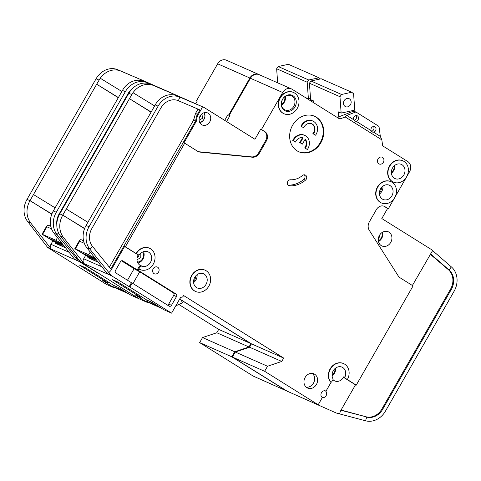 <?xml version="1.0" encoding="UTF-8"?>
<svg xmlns="http://www.w3.org/2000/svg" width="481" height="481" viewBox="0 0 481 481"><rect width="100%" height="100%" fill="white"/><g stroke="black" fill="none" stroke-linecap="round" stroke-linejoin="round"><path stroke-width="0.72" d="M246.164 85.726A11.652 9.945 -66.2 0 1 247.27 83.243A11.652 9.945 -66.2 0 1 248.839 81.049M52.778 241.095L50.944 244.294A3.884 3.313 -66.2 0 0 51.082 248.749L30.688 222.931A19.42 16.576 113.8 0 1 29.978 200.679L51.858 214.015M65.512 247.775L55.068 243.17L55.363 242.652M118.2 97.667L96.675 84.217L30.014 200.613L51.78 214.213M97.192 272.432L138.817 298.683L130.856 295.172L119.011 287.77L113.829 285.48L85.353 267.683L79.431 265.067L107.906 282.864L102.724 280.579L114.562 287.981L106.602 284.463L48.13 247.787L78.866 261.357A3.884 3.313 -66.2 0 1 78.114 260.678L74.417 259.043L54.016 233.231A19.42 16.576 -66.2 0 1 53.307 210.979L123.563 88.516A19.42 16.576 -66.2 0 1 144.144 81.367L171.218 92.971L144.144 81.367M118.302 97.487L96.675 84.217L100.24 78.223A19.42 16.576 113.8 0 1 120.815 71.068L144.186 81.036A1.942 1.659 -66.2 0 0 143.164 80.994M48.13 247.787A3.884 3.313 -66.2 0 1 47.385 247.114L27.724 221.627A19.42 16.576 -66.2 0 1 27.014 199.374L96.074 78.794A19.42 16.576 -66.2 0 1 117.851 69.763L144.186 81.036M55.111 207.828L33.484 194.558M76.852 257.353L76.094 258.117L56.98 234.536A19.42 16.576 -66.2 0 1 56.271 212.283L125.325 91.703A19.42 16.576 -66.2 0 1 147.102 82.678L146.873 83.207M229.828 115.873L227.946 114.694L224.705 120.358M195.695 103.776L197.21 101.13L196.47 100.806L217.665 63.799L249.88 78.018L228.685 115.025L227.946 114.694M171.236 92.977L140.5 79.413A1.942 1.659 113.8 0 0 140.482 79.407M100.246 78.223L121.771 91.432M132.96 88.065A15.536 13.264 -66.2 0 0 128.144 93.47L59.091 214.045A15.536 13.264 -66.2 0 0 56.812 224.711M54.016 233.231L56.98 234.536L58.562 232.948M228.685 115.025L229.882 115.771M249.88 78.018A7.768 6.632 -66.2 0 1 258.658 74.435A7.768 6.632 -66.2 0 1 258.928 74.567M250.914 343.614L248.99 346.981L234.752 351.785L202.537 337.566L216.775 332.756L218.699 329.395L250.914 343.614L180.988 299.916M234.752 351.785L231.86 356.83L199.645 342.61L253.216 376.088L336.051 412.914A3.884 3.313 113.8 0 0 336.459 413.059L339.568 413.894L340.44 411.123L355.501 384.824L356.241 385.149L413.077 285.912L400.114 277.808A7.768 6.632 -66.2 0 1 398.232 275.926L369.246 230.261A7.768 6.632 -66.2 0 1 369.342 221.891L376.407 209.548A6.993 5.97 -66.2 0 1 384.307 206.325A6.993 5.97 -66.2 0 1 384.95 206.668L388.335 208.778L387.596 208.453L381.812 218.548L431.156 249.38A1.942 1.659 -66.2 0 1 431.325 249.507L432.593 250.589L412.391 285.486M285.474 390.235L231.86 356.83M217.665 63.799A7.768 6.632 -66.2 0 1 226.437 60.215L258.658 74.435M202.537 337.566L199.645 342.61M218.699 329.395L178.818 304.467M197.156 101.232L196.47 100.806M78.866 261.357L97.09 272.607M76.094 258.117L78.114 260.678M107.906 282.864L108.363 282.064M114.562 287.981L114.875 287.434M285.431 390.307L286.099 390.861M312.788 102.182L313.438 101.563M310.401 100.691L311.82 100.144M216.775 332.756L248.99 346.981M51.557 228.866L46.922 226.822L46.651 226.166L48.076 225.108L50.794 226.31M310.498 98.166L308.381 98.629L307.197 82.239L308.76 80.008L318.975 77.79L320.394 78.944M308.76 80.008L278.21 66.522L288.426 64.304L318.975 77.79M308.381 98.629L305.627 97.709M126.01 292.141L113.756 286.73L115.963 288.113A5.826 4.972 113.8 0 0 116.498 288.396L128.475 293.681M63.264 244.931L49.525 238.486L52.267 240.368L52.573 239.833M307.197 82.239L276.647 68.753L278.21 66.522M276.647 68.753L277.663 82.828M63.576 246.921A7.768 0.493 29.8 0 0 58.279 244.162L42.039 234.223L55.916 240.272L62.626 244.126M120.785 290.145L121.32 289.207M55.026 240.915L54.6 241.66L63.931 245.779M54.6 241.66L52.267 240.368M123.755 291.143L123.93 290.843M118.2 288.696L118.789 287.668M113.756 286.73L114.346 285.708M379.419 192.713L380.844 190.891L381.914 187.049M193.578 281.223L195.003 279.401L196.074 275.559M373.587 132.161L372.565 132.131L371.049 130.573A2.916 2.489 -66.2 0 1 371.362 128.03A2.916 2.489 -66.2 0 1 374.651 126.683A2.916 2.489 -66.2 0 1 375.589 130.67A2.916 2.489 -66.2 0 1 373.587 132.161L380.333 136.376L379.1 127.206A1.942 1.659 113.8 0 0 378.373 126.016L356.487 112.338A1.942 1.659 113.8 0 0 355.14 112.235L346.825 115.434L353.571 119.649A2.916 2.489 -66.2 0 1 353.878 117.105A2.916 2.489 -66.2 0 1 357.167 115.759A2.916 2.489 -66.2 0 1 358.111 119.745A2.916 2.489 -66.2 0 1 356.108 121.236L355.086 121.206L353.571 119.649M371.512 131.265A2.916 2.489 113.8 0 0 373.551 129.774A2.916 2.489 113.8 0 0 373.509 126.515M354.034 120.34A2.916 2.489 113.8 0 0 356.072 118.849A2.916 2.489 113.8 0 0 356.024 115.59M380.591 188.817A7.768 6.632 113.8 0 0 383.092 199.447A7.768 6.632 113.8 0 0 391.871 195.863A7.768 6.632 113.8 0 0 389.369 185.233A7.768 6.632 113.8 0 0 380.591 188.817M392.538 167.959A7.768 6.632 113.8 0 0 395.039 178.589A7.768 6.632 113.8 0 0 403.812 175.006A7.768 6.632 113.8 0 0 401.31 164.376A7.768 6.632 113.8 0 0 392.538 167.959M303.667 127.772L300.98 126.196L303.667 127.772A6.8 5.802 -66.2 0 1 304.1 126.9A6.8 5.802 -66.2 0 1 311.778 123.767A6.8 5.802 -66.2 0 1 313.967 133.069A6.8 5.802 -66.2 0 1 313.432 133.88L312.878 133.634A6.8 5.802 113.8 0 0 313.414 132.822A6.8 5.802 113.8 0 0 311.496 123.653M301.539 126.443A9.71 8.291 -66.2 0 1 301.984 125.583A9.71 8.291 -66.2 0 1 312.957 121.104A9.71 8.291 -66.2 0 1 316.083 134.391A9.71 8.291 -66.2 0 1 315.566 135.209L312.878 133.634M300.98 126.196A9.71 8.291 -66.2 0 1 301.431 125.337A9.71 8.291 -66.2 0 1 312.397 120.857L312.957 121.104M293.35 140.741L295.478 142.069L293.35 140.741A9.71 8.291 -66.2 0 1 293.795 139.875A9.71 8.291 -66.2 0 1 304.768 135.395A9.71 8.291 -66.2 0 1 307.894 148.689A9.71 8.291 -66.2 0 1 307.377 149.507L304.689 147.932A6.8 5.802 113.8 0 0 305.056 139.436M292.791 140.494A9.71 8.291 -66.2 0 1 293.242 139.634A9.71 8.291 -66.2 0 1 304.208 135.155L304.768 135.395M295.478 142.069A6.8 5.802 -66.2 0 1 295.911 141.198A6.8 5.802 -66.2 0 1 303.078 137.873L300.27 142.779L302.381 144.102L305.195 139.195A6.8 5.802 -66.2 0 1 305.249 148.178L307.377 149.507M282.575 99.242A8.544 7.293 113.8 0 0 281.349 102.868A8.544 7.293 113.8 0 0 286.039 111.201A8.544 7.293 113.8 0 0 294.979 106.992A8.544 7.293 113.8 0 0 293.638 96.158A8.544 7.293 113.8 0 0 283.586 97.793A8.544 7.293 113.8 0 0 282.575 99.242M281.367 102.736A7.768 6.632 113.8 0 0 284.999 109.939A7.768 6.632 113.8 0 0 293.777 106.355A7.768 6.632 113.8 0 0 291.276 95.725A7.768 6.632 113.8 0 0 283.501 97.896M194.751 277.327A7.768 6.632 113.8 0 0 197.252 287.957A7.768 6.632 113.8 0 0 206.03 284.373A7.768 6.632 113.8 0 0 203.529 273.743A7.768 6.632 113.8 0 0 194.751 277.327M381.968 232.576A6.409 5.471 -66.2 0 1 381.241 238.023A6.409 5.471 -66.2 0 1 378.343 240.801M142.695 252.008A6.409 5.471 -66.2 0 1 142.52 258.748A6.409 5.471 -66.2 0 1 137.458 262.103M334.962 368.608A6.409 5.471 -66.2 0 1 334.012 372.961A6.409 5.471 -66.2 0 1 332.07 375.162M394.24 165.831A6.409 5.471 -66.2 0 1 393.29 170.184A6.409 5.471 -66.2 0 1 391.348 172.378M284.722 96.741A6.409 5.471 -66.2 0 1 283.898 101.816A6.409 5.471 -66.2 0 1 281.337 104.413M344.143 100.691A4.371 3.728 113.8 0 0 345.55 106.674A4.371 3.728 113.8 0 0 350.487 104.66A4.371 3.728 113.8 0 0 349.08 98.677A4.371 3.728 113.8 0 0 344.143 100.691M203.866 112.788A5.826 4.972 -66.2 0 1 203.968 119.312A5.826 4.972 -66.2 0 1 199.651 122.342M138.083 254.683L137.061 254.233A1.942 1.659 -66.2 0 1 136.887 254.136L137.903 254.587A1.942 1.659 -66.2 0 0 140.055 254.106A7.768 6.632 -66.2 0 1 147.944 251.797A7.768 6.632 -66.2 0 1 150.451 262.428A7.768 6.632 -66.2 0 1 142.16 266.203L141.143 265.752A7.768 6.632 -66.2 0 1 140.656 265.56A7.768 6.632 -66.2 0 1 138.149 254.93A7.768 6.632 -66.2 0 1 138.257 254.75M355.501 384.824L344.059 377.669A0.776 0.661 -66.2 0 1 343.843 376.707A7.768 6.632 -66.2 0 1 343.518 377.332A7.768 6.632 -66.2 0 1 334.74 380.916A7.768 6.632 -66.2 0 1 332.936 379.659M347.354 379.545L345.075 378.12A0.776 0.661 -66.2 0 1 344.865 377.158A7.768 6.632 113.8 0 0 342.033 367.153A7.768 6.632 113.8 0 0 333.261 370.737A7.768 6.632 113.8 0 0 333.213 379.178L331.71 381.8A0.776 0.661 -66.2 0 1 330.591 381.962A11.652 9.945 -66.2 0 1 331.138 367.881A11.652 9.945 -66.2 0 1 343.602 363.6A11.652 9.945 -66.2 0 1 347.354 379.545L356.241 385.149M390.74 242.4A7.768 6.632 -66.2 0 1 381.968 245.983A7.768 6.632 -66.2 0 1 379.467 235.347A7.768 6.632 -66.2 0 1 388.239 231.764A7.768 6.632 -66.2 0 1 390.74 242.4M195.545 291.45A11.652 9.945 -66.2 0 1 195.406 291.39A11.652 9.945 -66.2 0 1 191.654 275.439A11.652 9.945 -66.2 0 1 204.816 270.063A11.652 9.945 -66.2 0 1 204.954 270.13M191.931 275.565A11.652 9.945 -66.2 0 1 205.098 270.19A11.652 9.945 -66.2 0 1 208.85 286.135A11.652 9.945 -66.2 0 1 195.683 291.51A11.652 9.945 -66.2 0 1 191.931 275.565M383.375 162.283A3.692 3.151 -66.2 0 1 379.208 163.985A3.692 3.151 -66.2 0 1 378.018 158.94A3.692 3.151 -66.2 0 1 382.191 157.233A3.692 3.151 -66.2 0 1 383.375 162.283M283.934 113.714A11.652 9.945 -66.2 0 1 283.796 113.654A11.652 9.945 -66.2 0 1 280.044 97.709A11.652 9.945 -66.2 0 1 293.206 92.334A11.652 9.945 -66.2 0 1 293.344 92.394M280.321 97.829A11.652 9.945 -66.2 0 1 293.482 92.454A11.652 9.945 -66.2 0 1 297.24 108.399A11.652 9.945 -66.2 0 1 284.073 113.775A11.652 9.945 -66.2 0 1 280.321 97.829M320.815 142.833A19.42 16.576 -66.2 0 1 298.875 151.792A19.42 16.576 -66.2 0 1 292.622 125.21A19.42 16.576 -66.2 0 1 314.562 116.252A19.42 16.576 -66.2 0 1 320.815 142.833M298.599 151.665A19.42 16.576 113.8 0 0 320.262 142.586A19.42 16.576 113.8 0 0 314.285 116.131M316.426 384.481A7.768 6.632 -66.2 0 1 307.648 388.065A7.768 6.632 -66.2 0 1 305.146 377.429A7.768 6.632 -66.2 0 1 313.925 373.845A7.768 6.632 -66.2 0 1 316.426 384.481M306.265 387.193A7.768 6.632 113.8 0 0 313.462 383.171A7.768 6.632 113.8 0 0 312.349 373.406M393.332 182.083A11.652 9.945 -66.2 0 1 393.193 182.022A11.652 9.945 -66.2 0 1 389.442 166.071A11.652 9.945 -66.2 0 1 402.603 160.696A11.652 9.945 -66.2 0 1 402.741 160.762M389.718 166.198A11.652 9.945 -66.2 0 1 402.88 160.822A11.652 9.945 -66.2 0 1 406.631 176.767A11.652 9.945 -66.2 0 1 393.47 182.143A11.652 9.945 -66.2 0 1 389.718 166.198M158.538 272.102A3.692 3.151 -66.2 0 1 154.365 273.803A3.692 3.151 -66.2 0 1 153.18 268.753A3.692 3.151 -66.2 0 1 157.347 267.051A3.692 3.151 -66.2 0 1 158.538 272.102M302.507 175.487A3.108 2.652 -66.2 0 1 305.237 174.994A3.108 2.652 -66.2 0 1 306.235 179.245A3.108 2.652 -66.2 0 1 305.453 180.189A25.637 21.885 -66.2 0 1 289.634 185.846A3.108 2.652 -66.2 0 1 288.822 185.654A3.108 2.652 -66.2 0 1 287.488 182.197A3.108 2.652 -66.2 0 1 290.524 179.774A19.42 16.576 113.8 0 0 302.507 175.487M288.071 185.113A25.637 21.885 113.8 0 0 303.788 179.449A3.108 2.652 113.8 0 0 304.569 178.511A3.108 2.652 113.8 0 0 304.329 174.801M381.385 202.94A11.652 9.945 -66.2 0 1 381.247 202.88A11.652 9.945 -66.2 0 1 377.495 186.929A11.652 9.945 -66.2 0 1 390.656 181.553A11.652 9.945 -66.2 0 1 390.794 181.62M377.771 187.055A11.652 9.945 -66.2 0 1 390.939 181.68A11.652 9.945 -66.2 0 1 394.691 197.625A11.652 9.945 -66.2 0 1 381.523 203A11.652 9.945 -66.2 0 1 377.771 187.055M325.282 390.837A3.692 3.151 -66.2 0 1 326.112 395.695A3.692 3.151 -66.2 0 1 322.324 397.528M267.52 366.251L235.305 352.032L249.543 347.222L251.473 343.861L283.688 358.08L281.758 361.447L267.52 366.251L264.634 371.296L318.206 404.774L322.342 397.54A3.692 3.151 -66.2 0 1 321.494 392.67A3.692 3.151 -66.2 0 1 325.667 390.969A3.692 3.151 -66.2 0 1 326.004 391.149L331.132 382.203M139.965 269.504A11.652 9.945 -66.2 0 1 139.827 269.444A11.652 9.945 -66.2 0 1 138.75 268.873L140.091 267.147A1.942 1.659 -66.2 0 1 142.16 266.203M137.903 254.587L136.351 253.619A11.652 9.945 -66.2 0 1 149.513 248.244A11.652 9.945 -66.2 0 1 153.265 264.189A11.652 9.945 -66.2 0 1 140.103 269.564A11.652 9.945 -66.2 0 1 139.027 268.999M209.716 121.958A6.602 5.634 -66.2 0 1 202.254 125A6.602 5.634 -66.2 0 1 200.126 115.963A6.602 5.634 -66.2 0 1 207.588 112.921A6.602 5.634 -66.2 0 1 209.716 121.958M85.546 255.561L83.712 258.76A3.884 3.313 -66.2 0 0 83.856 263.215L63.462 237.398A19.42 16.576 113.8 0 1 62.752 215.145L84.626 228.481M98.28 262.241L87.843 257.636L88.137 257.119M150.974 112.133L129.449 98.683L62.789 215.079L84.554 228.679M138.75 268.873L137.981 270.22L176.046 294.005A1.942 1.659 -66.2 0 1 176.491 296.573L171.483 305.315A1.942 1.659 -66.2 0 1 169.108 306.12L132.173 283.032L129.864 287.073L171.591 313.149L163.63 309.638L151.786 302.236L146.603 299.946L118.128 282.149L112.199 279.533L140.674 297.33L135.492 295.045L147.336 302.441L139.376 298.929L80.904 262.253L111.64 275.823A3.884 3.313 -66.2 0 1 110.889 275.144L107.185 273.509L86.79 247.697A19.42 16.576 -66.2 0 1 86.081 225.445L156.343 102.982A19.42 16.576 -66.2 0 1 176.912 95.833L203.992 107.437A1.942 1.659 113.8 0 0 203.992 107.437L176.912 95.833M151.076 111.953L129.449 98.683L133.009 92.689A19.42 16.576 113.8 0 1 153.583 85.534L176.96 95.503A1.942 1.659 -66.2 0 0 175.932 95.46M80.904 262.253A3.884 3.313 -66.2 0 1 80.153 261.58L60.498 236.087A19.42 16.576 -66.2 0 1 59.788 213.841L128.848 93.26A19.42 16.576 -66.2 0 1 150.625 84.229L176.96 95.503M87.885 222.294L66.258 209.025M226.581 121.537L229.984 115.596L229.245 115.272L250.433 78.265L282.654 92.484L261.46 129.491L264.839 131.602A6.993 5.97 -66.2 0 1 266.45 140.831L259.379 153.174A7.768 6.632 -66.2 0 1 252.363 157.215L200.138 152.128A7.768 6.632 -66.2 0 1 198.376 151.671A7.768 6.632 -66.2 0 1 197.661 151.293L184.698 143.188L125.361 246.801L124.621 246.476L110.744 270.695L108.862 272.583L89.749 249.002A19.42 16.576 -66.2 0 1 89.039 226.749L158.099 106.169A19.42 16.576 -66.2 0 1 179.876 97.144L178.343 100.709L200.703 110.257L202.483 106.794M173.256 93.867A1.942 1.659 113.8 0 1 173.274 93.879A1.942 1.659 113.8 0 0 173.274 93.879L204.01 107.443A1.942 1.659 113.8 0 1 204.184 107.54L254.936 139.256L260.72 129.161L264.099 131.277A6.993 5.97 113.8 0 1 265.71 140.506L266.45 140.831M201.816 108.339L198.154 114.731A9.325 7.955 113.8 0 0 196.735 119.571A3.884 3.313 -66.2 0 1 196.146 121.585L183.958 142.863L184.698 143.188M198.016 151.491A7.768 6.632 113.8 0 0 199.399 151.804L251.623 156.89A7.768 6.632 113.8 0 0 258.64 152.85L265.71 140.506M261.46 129.491L260.72 129.161M133.015 92.689L154.545 105.898M178.343 100.709A15.536 13.264 -66.2 0 0 160.919 107.93L91.859 228.511A15.536 13.264 -66.2 0 0 92.43 246.314L89.749 249.002L86.79 247.697M110.744 270.695L111.339 269.643L92.43 246.314M330.7 382.076A0.776 0.661 -66.2 0 1 330.315 381.836A11.652 9.945 -66.2 0 1 330.862 367.755A11.652 9.945 -66.2 0 1 343.326 363.48A11.652 9.945 -66.2 0 1 343.464 363.54M380.333 136.376L381.842 139.857L382.539 145.04A1.942 1.659 -66.2 0 0 383.267 146.23L407.744 161.526A7.768 6.632 -66.2 0 1 409.529 171.777L388.335 208.778M381.842 139.857L345.22 116.967L346.825 115.434M337.205 117.442A1.942 1.659 113.8 0 0 337.373 117.388L340.524 118.777L345.22 116.967M340.524 118.777A1.942 1.659 -66.2 0 1 339.177 118.675L292.141 89.28A7.768 6.632 -66.2 0 0 291.426 88.901A7.768 6.632 -66.2 0 0 282.654 92.484M125.361 246.801L136.075 253.499A11.652 9.945 -66.2 0 1 149.236 248.124A11.652 9.945 -66.2 0 1 149.375 248.184M171.591 313.149L180.838 297.005A1.942 1.659 113.8 0 0 183.213 296.2L183.598 295.526L283.688 358.08M250.433 78.265A7.768 6.632 -66.2 0 1 259.211 74.681L291.426 88.901M288.137 391.762L232.413 357.076L235.305 352.032M251.473 343.861L180.874 299.741M229.924 115.699L229.245 115.272M111.64 275.823L129.864 287.073M108.862 272.583L110.889 275.144M129.118 286.748L131.433 282.708L115.927 273.016A1.942 1.659 -66.2 0 1 115.476 270.454L120.49 261.706A1.942 1.659 -66.2 0 1 122.859 260.906L137.241 269.895L139.069 266.696A1.942 1.659 -66.2 0 1 141.143 265.752M136.887 254.136L124.621 246.476M140.674 297.33L141.137 296.53M147.336 302.441L147.649 301.9M430.507 253.86L449.08 270.003L451.352 266.889A19.42 16.576 -66.2 0 1 454.1 291.264L385.461 411.111A19.42 16.576 -66.2 0 1 365.554 420.785L339.568 413.894M341.065 410.034L365.975 416.762A15.536 13.264 113.8 0 0 381.902 409.018L382.642 409.343L451.28 289.502L450.541 289.171A15.536 13.264 113.8 0 0 448.34 269.673L430.273 254.263M382.642 409.343A15.536 13.264 -66.2 0 1 366.72 417.087L365.554 420.785M448.34 269.673L449.08 270.003A15.536 13.264 -66.2 0 1 451.28 289.502M387.596 208.453L384.211 206.337A6.993 5.97 113.8 0 0 383.928 206.175M451.352 266.889L432.593 250.589M381.902 409.018L450.541 289.171M365.975 416.762L340.939 410.251M318.206 404.774L318.873 405.327M371.049 130.573L356.108 121.236M337.373 117.388L353.102 111.333A1.942 1.659 -66.2 0 1 354.275 111.345L356.313 112.241M137.241 269.895L137.981 270.22M127.501 280.255L134.109 268.717L121.471 260.816M134.109 268.717L139.712 271.813L132.996 283.549M167.436 305.074A1.942 1.659 113.8 0 0 168.705 304.088L173.713 295.346A1.942 1.659 113.8 0 0 173.268 292.779L139.712 271.813M131.433 282.708L132.173 283.032M249.543 347.222L281.758 361.447M264.634 371.296L232.413 357.076M326.004 391.149L325.3 390.843M84.331 243.332L79.696 241.288L79.425 240.632L80.844 239.574L83.568 240.777M313.51 102.633L313.384 100.836L310.606 99.609L309.415 83.219L310.985 80.988L321.2 78.77L351.749 92.256L353.583 93.747L354.774 110.137L341.155 113.095L338.377 111.869L338.738 116.865M341.155 113.095L339.965 96.705L341.534 94.474L351.749 92.256M341.534 94.474L310.985 80.988M158.784 306.607L146.525 301.196L148.737 302.579A5.826 4.972 113.8 0 0 149.272 302.862L161.249 308.147M96.032 259.397L82.293 252.952L85.035 254.834L85.341 254.299M339.965 96.705L309.415 83.219M352.122 110.708L352.194 111.682M175.751 305.88L182.63 302.717L180.014 298.436M96.344 261.387A7.768 0.493 29.8 0 0 91.053 258.628L74.808 248.689L88.69 254.738L95.4 258.592M153.553 304.611L154.088 303.673M87.795 255.381L87.374 256.126L96.705 260.245M87.374 256.126L85.035 254.834M156.523 305.609L156.698 305.309M150.974 303.162L151.557 302.134M146.525 301.196L147.114 300.174M313.432 133.88L315.566 135.209M305.249 148.178L304.689 147.932M302.381 144.102L299.711 142.538L302.471 137.722M300.27 142.779L299.711 142.538M69.09 252.309L50.944 244.294M99.038 80.099L96.074 78.794M29.978 200.679L27.014 199.374M53.307 210.979L56.271 212.283M125.325 91.703L122.366 90.398M120.815 71.068L117.851 69.763M27.724 221.627L30.688 222.931M51.082 248.749L47.385 247.114M115.963 288.113L128.217 293.524M46.922 226.822L42.587 234.391M57.461 237.584L55.916 240.272M61.021 242.099L60.588 242.851M119.09 287.812L118.482 288.871M378.487 241.588A7.768 6.632 113.8 0 0 381.673 238.396A7.768 6.632 113.8 0 0 382.654 232.155M137.897 263.035A7.768 6.632 113.8 0 0 142.947 259.121A7.768 6.632 113.8 0 0 143.524 251.665M332.112 375.98A7.768 6.632 113.8 0 0 334.445 373.328A7.768 6.632 113.8 0 0 335.594 368.085M379.443 194.059A7.768 6.632 113.8 0 0 381.776 191.408A7.768 6.632 113.8 0 0 382.924 186.165M391.39 173.202A7.768 6.632 113.8 0 0 393.723 170.551A7.768 6.632 113.8 0 0 394.871 165.308M193.602 282.569A7.768 6.632 113.8 0 0 195.941 279.918A7.768 6.632 113.8 0 0 197.09 274.675M281.445 105.207A7.768 6.632 113.8 0 0 284.325 102.188A7.768 6.632 113.8 0 0 285.383 96.29M200.306 115.668A1.75 1.491 -66.2 0 1 199.381 117.767M201.99 113.805L202.417 118.344L199.14 120.274M380.146 234.331L379.533 236.959L378.409 238.269M138.768 254.804A2.116 1.81 -66.2 0 1 138.474 256.391A2.116 1.81 -66.2 0 1 137.175 257.437M140.843 253.277L140.813 257.684L136.971 259.77M282.792 98.882L281.613 101.545M199.837 122.715A6.602 5.634 113.8 0 0 203.974 119.42A6.602 5.634 113.8 0 0 204.269 112.674M101.864 266.775L83.712 258.76M131.806 94.565L128.848 93.26M62.752 215.145L59.788 213.841M86.081 225.445L89.039 226.749M158.099 106.169L155.135 104.864M153.583 85.534L150.625 84.229M60.498 236.087L63.462 237.398M83.856 263.215L80.153 261.58M198.154 114.731L197.414 114.406A9.325 7.955 113.8 0 0 195.995 119.24L196.735 119.571M196.146 121.585L195.4 121.254A3.884 3.313 113.8 0 0 195.995 119.24A1.551 0.337 -177.4 0 0 193.891 119.017L195.545 113.372L197.414 114.406L199.97 109.945M109.361 267.202L193.536 120.226L195.4 121.254L110.798 268.981M199.399 151.804L200.138 152.128M251.623 156.89L252.363 157.215M258.64 152.85L259.379 153.174M264.839 131.602L264.099 131.277M193.536 120.226L193.891 119.017M195.545 113.372L197.992 109.097M344.059 377.669L345.075 378.12M384.211 206.337L384.95 206.668M353.102 111.333L355.14 112.235M140.091 267.147L139.069 266.696M176.046 294.005L173.268 292.779M122.493 260.744L122.859 260.906M173.713 295.346L176.491 296.573M171.483 305.315L168.705 304.088M305.453 180.189L303.788 179.449M288.137 185.179L289.634 185.846M344.865 377.158L343.843 376.707M148.737 302.579L160.991 307.99M79.696 241.288L75.361 248.857M90.23 252.05L88.69 254.738M93.795 256.565L93.362 257.317M151.858 302.278L151.256 303.337M42.039 234.223L46.651 226.166M74.808 248.689L79.425 240.632"/></g></svg>
